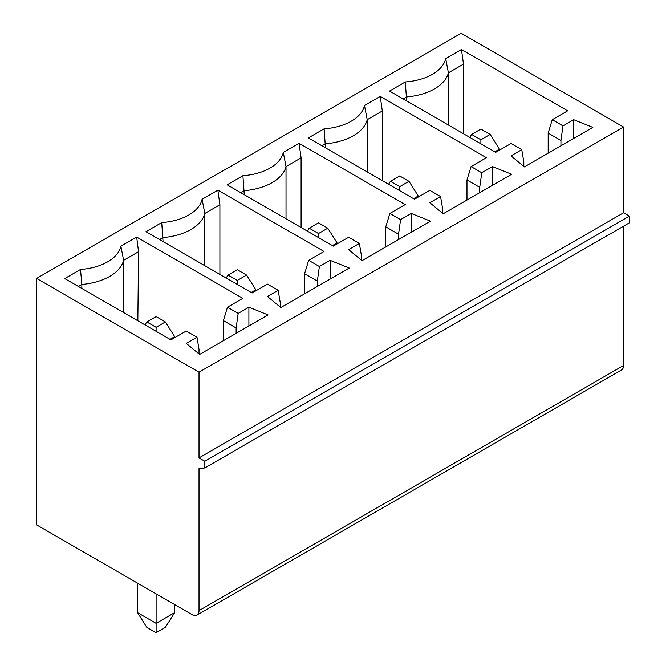 <?xml version="1.0" encoding="UTF-8"?>
<svg xmlns="http://www.w3.org/2000/svg" width="666" height="666" viewBox="0 0 666 666"><rect width="100%" height="100%" fill="white"/><g stroke="black" fill="none" stroke-linecap="round" stroke-linejoin="round"><path stroke-width="1" d="M199.017 372.177L623.576 127.056L623.576 212.787L199.017 457.9L199.017 372.177L36.622 278.413L461.18 33.3L623.576 127.056M36.622 278.413L36.622 524.875L192.058 614.618A9.84 5.686 60 0 0 196.986 615.101A9.84 5.686 60 0 0 199.017 610.597L199.017 468.614L204.82 467.948L204.82 461.247L199.017 457.9M204.82 461.247L629.378 216.134L623.576 212.787M204.82 467.948L629.378 222.827L629.378 216.134M199.017 610.597L623.576 365.484L623.576 226.182M623.576 365.484A9.84 5.686 60 0 1 621.536 369.988L196.986 615.101M523.817 166.425L523.817 161.888L521.769 149.675L511.055 143.49L495.704 152.347L389.535 91.051L405.311 81.951A46.32 26.74 0 0 0 445.679 58.641L461.455 49.534L463.503 64.111L463.503 133.758M560.938 145.812L560.938 140.451L562.986 125.882L552.272 119.697L567.623 110.831L461.455 49.534M562.986 125.882L573.701 119.697L592.84 127.397L524.4 166.908L511.055 155.861L521.769 149.675M442.615 213.311L442.615 208.766L440.576 196.553L429.861 190.368L414.502 199.234L308.333 137.937L324.109 128.829A46.32 26.74 0 0 0 364.485 105.519L380.253 96.412L382.301 110.989L382.301 180.636M479.736 192.69L479.736 187.337L481.784 172.76L471.07 166.575L486.421 157.709L380.253 96.412M481.784 172.76L492.499 166.575L511.638 174.276L443.198 213.786L429.861 202.739L440.576 196.553M361.422 260.19L361.422 255.644L359.374 243.431L348.659 237.246L333.308 246.112L227.139 184.815L242.907 175.707A46.32 26.74 0 0 0 283.283 152.397L299.059 143.29L301.099 157.867L301.099 227.514M398.543 239.569L398.543 234.216L400.582 219.638L389.868 213.453L405.228 204.587L299.059 143.29M400.582 219.638L411.297 213.453L430.436 221.154L361.996 260.672L348.659 249.617L359.374 243.431M280.22 307.068L280.22 302.522L278.172 290.309L267.457 284.124L252.106 292.99L145.937 231.693L161.713 222.586A46.32 26.74 0 0 0 202.081 199.276L217.857 190.168L219.905 204.745L219.905 274.4M317.341 286.455L317.341 281.094L319.389 266.517L308.674 260.331L324.026 251.465L217.857 190.168M319.389 266.517L330.103 260.331L349.242 268.032L280.802 307.55L267.457 296.495L278.172 290.309M80.511 269.464L64.735 278.571L170.904 339.868L186.264 331.01L196.978 337.196L186.264 343.381L199.6 354.429L268.04 314.918L248.901 307.217L238.187 313.403L227.472 307.217L242.824 298.351L136.655 237.054L120.879 246.162A46.32 26.74 180 0 1 80.511 269.464L81.86 284.44A49.217 28.413 -0 0 0 123.618 260.331L138.561 251.706L136.655 237.054M480.902 143.806L480.902 139.785L490.176 134.424L499.458 149.151L499.458 150.183M494.805 151.831L499.458 149.151M490.176 134.424L480.902 129.071L471.62 134.424L469.763 137.371M573.701 138.445L573.701 119.697M552.272 119.697L548.176 133.092L560.938 140.451M471.62 134.424L480.902 139.785M463.503 64.111L448.418 72.81A49.217 28.413 180 0 1 406.66 96.92L403.18 98.934M448.418 125.05L448.418 72.81L445.679 58.641M406.66 100.941L405.311 81.951M548.176 153.18L548.176 133.092M408.982 181.31L399.7 175.949L390.418 181.31L399.7 186.663L408.982 181.31L418.256 196.029L418.256 197.061M390.418 181.31L388.561 184.257M399.7 190.684L399.7 186.663M413.611 198.709L418.256 196.029M367.216 171.928L367.216 119.697A49.217 28.413 180 0 1 325.458 143.806L321.978 145.812M325.458 147.819L324.109 128.829M479.736 187.337L466.983 179.97L466.983 200.058M382.301 110.989L367.216 119.697L364.485 105.519M492.499 185.323L492.499 166.575M471.07 166.575L466.983 179.97M327.78 228.188L318.498 222.827L309.224 228.188L318.498 233.55L327.78 228.188L337.063 242.907L337.063 243.939M309.224 228.188L307.367 231.135M318.498 237.562L318.498 233.55M332.409 245.596L337.063 242.907M286.022 218.814L286.022 166.575A49.217 28.413 180 0 1 244.264 190.684L240.784 192.69M244.264 194.705L242.907 175.707M398.543 234.216L385.78 226.848L385.78 246.936M301.099 157.867L286.022 166.575L283.283 152.397M411.297 232.209L411.297 213.453M389.868 213.453L385.78 226.848M246.578 275.066L237.304 269.713L228.022 275.066L237.304 280.428L246.578 275.066L255.861 289.785L255.861 290.826M228.022 275.066L226.165 278.013M237.304 284.44L237.304 280.428M251.207 292.474L255.861 289.785M204.82 265.692L204.82 213.453A49.217 28.413 180 0 1 163.062 237.562L159.582 239.569M163.062 241.583L161.713 222.586M317.341 281.094L304.578 273.726L304.578 293.823M219.905 204.745L204.82 213.453L202.081 199.276M330.103 279.087L330.103 260.331M308.674 260.331L304.578 273.726M144.963 324.891L146.82 321.944L156.102 316.591L165.384 321.944L156.102 327.306L156.102 331.327M146.82 321.944L156.102 327.306M174.659 337.704L174.659 336.671L165.384 321.944M174.659 336.671L170.013 339.352M137.537 583.141L137.537 612.62L146.82 627.339L156.102 632.7L165.384 627.339L174.659 612.62L174.659 604.57M137.537 612.62L156.102 623.334L174.659 612.62M156.102 593.856L156.102 632.7M81.86 288.461L81.86 284.44L78.38 286.455M123.618 312.57L123.618 260.331L120.879 246.162M137.845 320.787L138.561 251.706M223.385 340.701L223.385 320.604L236.139 327.972L238.187 313.403M236.139 333.333L236.139 327.972M199.017 353.946L199.017 349.409L196.978 337.196M223.385 320.604L227.472 307.217M248.901 325.965L248.901 307.217"/></g></svg>
